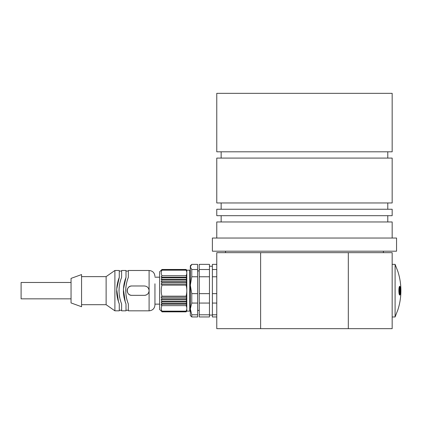 <?xml version="1.0" encoding="UTF-8"?>
<svg xmlns="http://www.w3.org/2000/svg" width="422" height="422" viewBox="0 0 422 422"><rect width="100%" height="100%" fill="white"/><g stroke="black" fill="none" stroke-linecap="round" stroke-linejoin="round"><path stroke-width="0.63" d="M216.771 252.657L260.622 252.657L260.622 328.664L216.771 328.664L216.771 252.657M348.319 252.657L392.17 252.657L392.17 328.664L348.319 328.664L348.319 252.657L260.622 252.657M348.319 328.664L260.622 328.664M225.538 251.195L225.538 252.657M392.17 93.336L216.771 93.336L216.771 151.804L392.17 151.804L392.17 93.336M396.553 251.195L212.387 251.195L212.387 238.04L396.553 238.04L396.553 251.195M392.17 238.04L392.17 221.961L216.771 221.961L216.771 238.04M387.786 215.679L387.786 221.961M392.17 215.679L216.771 215.679L216.771 209.243L392.17 209.243L392.17 215.679M387.786 202.961L387.786 209.243M392.17 202.961L216.771 202.961L216.771 158.086L392.17 158.086L392.17 202.961M387.786 151.804L387.786 158.086M398.057 271.963L395.092 264.351L395.092 316.969L392.17 316.969M399.692 286.274C400.752 286.069 400.736 295.321 399.687 295.047C399.186 294.788 398.911 293.322 398.864 290.658C398.911 287.999 399.186 286.538 399.687 286.274L399.692 286.274M398.046 309.273L398.046 309.273A62.081 62.081 0 0 0 398.046 272.048L398.046 272.048M399.544 294.978A4.384 0.823 90 0 0 399.861 294.287M400.061 293.243A4.384 0.823 90 0 0 400.188 291.903M400.188 289.418A4.384 0.823 90 0 0 400.061 288.073M399.861 287.034A4.384 0.823 90 0 0 399.544 286.343M399.766 291.792L399.766 289.529M399.534 291.792L399.834 291.792L399.834 294.298L399.834 291.792M399.834 294.298L399.544 294.298L399.07 292.135L399.307 290.879L399.043 293.385M398.869 291.169L399.307 290.879M399.307 290.442L399.307 287.936L399.307 290.442L398.869 290.151M399.043 287.936L399.834 287.023L399.834 289.529L399.834 287.023M399.834 289.529L399.534 289.529M399.924 290.658L400.156 289.408L400.156 291.913L399.924 290.658M400.33 290.658L400.156 291.602L400.156 289.719L400.33 290.658M400.014 291.206L400.014 290.114M191.778 316.954L197.623 316.954L197.623 314.791L191.778 314.791L191.778 316.954L190.317 315.508L190.317 265.813L191.778 264.362L197.623 264.362L197.623 269.51L191.778 269.51L191.778 276.769L197.623 276.769L197.623 269.51M197.623 314.791L197.623 303.065L191.778 303.065L190.317 308.925L191.778 314.791M191.778 264.362L190.317 266.936L191.778 269.51M191.778 276.769L190.317 285.203L191.778 293.638L197.623 293.638L197.623 276.769M191.778 293.638L191.778 303.065M197.623 303.065L197.623 293.638M199.231 314.791L209.46 314.791L209.46 316.954L199.231 316.954L199.231 264.362L209.46 264.362L209.46 269.51L199.231 269.51M199.231 303.065L209.46 303.065L209.46 293.638L199.231 293.638M209.46 314.791L209.46 303.065M199.231 276.769L209.46 276.769L209.46 269.51M209.46 293.638L209.46 276.769M216.771 264.362L212.387 264.362L212.387 316.954L216.771 316.954M212.387 269.51L216.771 269.51M216.771 314.791L212.387 314.791M216.771 303.065L212.387 303.065M216.771 293.638L212.387 293.638M216.771 276.769L212.387 276.769M161.225 305.312L161.225 304.141L161.958 303.55L161.225 302.025L161.958 301.255L161.225 299.715L161.958 298.781L161.225 297.257L161.958 296.17C160.993 292.509 160.993 288.833 161.958 285.151L161.225 284.064L161.958 282.54L161.225 281.606L161.958 280.066L161.225 279.295L161.958 277.771L161.225 277.18L161.225 276.668M190.317 285.203L190.317 270.782L189.731 270.196L186.809 270.196L186.809 270.586L186.076 270.18C187.041 272.011 187.041 273.852 186.076 275.693L186.809 277.18L186.809 284.064L186.076 285.151C187.041 288.812 187.041 292.488 186.076 296.17L186.809 297.257L186.809 284.064L186.076 282.54L186.809 281.606L186.076 280.066L186.809 279.295L161.225 279.295M190.317 310.539L189.731 311.125L189.731 270.196M186.076 301.255L186.809 299.715L186.076 298.781L186.809 297.257L186.809 304.141L186.076 305.628C187.041 307.459 187.041 309.294 186.076 311.141L186.809 310.734L186.809 304.141L186.076 303.55L186.809 302.025L186.076 301.255L161.958 301.255M186.076 311.673L186.809 310.734L186.076 311.853L186.809 311.077L186.076 311.673L161.958 311.673L161.225 310.734L161.958 311.141C160.993 309.305 160.993 307.469 161.958 305.628L161.225 304.141L186.809 304.141M186.809 279.295L186.076 277.771L186.809 277.18L186.809 270.586L186.076 269.647L186.809 270.238L186.076 269.468L161.958 269.468L161.225 270.238L161.958 269.647L186.076 269.647M186.809 277.18L161.225 277.18L161.958 275.693C160.993 273.862 160.993 272.021 161.958 270.18L186.076 270.18M186.076 277.771L161.958 277.771M161.958 280.066L186.076 280.066M161.225 281.606L186.809 281.606M161.958 282.54L186.076 282.54M161.225 284.064L186.809 284.064M161.958 285.151L186.076 285.151M186.076 296.17L161.958 296.17M186.809 297.257L161.225 297.257M186.076 298.781L161.958 298.781M186.809 299.715L161.225 299.715M161.225 302.025L186.809 302.025M161.958 303.55L186.076 303.55M161.958 305.628L186.076 305.628M186.076 311.141L161.958 311.141M161.958 269.468L159.621 271.805L159.621 309.516L161.958 311.673M161.958 311.853L186.076 311.853M161.246 307.965L161.23 308.382M161.246 272.517L161.23 272.939M161.958 270.18L161.225 270.586L161.958 269.647M186.076 275.693L161.958 275.693M159.621 304.135L154.943 304.135M127.85 302.732L128.341 303.988L128.341 310.829L149.098 310.829C152.643 310.481 154.594 308.535 154.943 304.985L154.943 283.795M128.541 293.965A4.679 4.679 0 0 0 131.849 295.337C125.819 295.627 125.809 285.699 131.849 285.984A4.679 4.679 0 0 0 127.528 292.457M149.003 291.576A4.679 4.679 0 0 0 149.098 290.658C148.824 293.501 147.262 295.057 144.419 295.337A4.679 4.679 0 0 0 147.726 293.965M148.307 293.258A4.679 4.679 0 0 0 148.739 292.457M144.419 295.337L131.849 295.337M131.849 285.984L144.419 285.984C147.257 286.258 148.818 287.815 149.098 290.658L149.098 270.491C152.643 270.84 154.594 272.786 154.943 276.336M128.341 303.988C124.923 295.089 124.923 286.2 128.341 277.333L128.341 270.491L149.098 270.491M125.877 287.213L125.709 290.61M126.452 297.832L127.312 301.134M128.299 277.433L127.338 280.087M126.036 295.421L126.473 297.943M126.858 299.573L127.302 301.102M127.317 280.155L128.341 277.333M125.698 303.228L126.004 303.988C122.586 295.089 122.586 286.2 126.004 277.333L123.398 289.292L125.244 301.973M124.97 280.192L126.004 277.333L126.004 270.491L121.615 270.491L121.615 277.333L120.571 280.24M123.377 291.185L123.498 293.665M123.567 294.35L124.131 297.916M124.516 299.551L126.004 303.988L126.004 310.829L121.615 310.829L121.615 303.988C118.202 295.089 118.202 286.2 121.615 277.333L120.597 280.155M119.157 287.213L118.988 290.61M121.13 302.732L121.615 303.988M121.573 277.433L120.618 280.087M119.31 295.421L119.748 297.943M120.138 299.573L120.576 301.102M118.978 303.228L119.278 303.988C115.86 295.089 115.86 286.2 119.278 277.333L116.672 289.292L118.519 301.973M81.567 304.695L106.122 304.695L114.895 310.829L119.278 310.829L119.278 303.988L117.791 299.551M118.244 280.197L119.273 277.338L119.278 270.491L114.895 270.491L114.895 310.829M116.651 291.185L116.778 293.665M116.841 294.35L117.406 297.916M106.122 304.695L106.122 276.626L114.895 270.491M81.567 276.626L106.122 276.626M81.567 306.736L81.567 274.58L71.044 278.383L71.044 302.938L81.567 306.736M71.044 298.845L21.1 298.845L21.1 282.476L71.044 282.476M149.098 310.829L149.098 290.658M383.398 251.195L383.398 252.657M221.154 215.679L221.154 221.961M221.154 202.961L221.154 209.243M221.154 151.804L221.154 158.086M395.092 316.969L398.057 309.358M395.092 264.351L392.17 264.351M199.231 270.929L197.623 270.929M199.231 310.392L197.623 310.392M212.387 266.25L209.46 266.25M212.387 315.07L209.46 315.07M189.731 311.125L186.809 311.125M186.809 270.196L186.076 269.468M159.621 277.185L154.943 277.185M126.004 310.244L128.341 310.244M126.004 271.072L128.341 271.072M119.278 310.244L121.615 310.244M119.278 271.072L121.615 271.072"/></g></svg>
